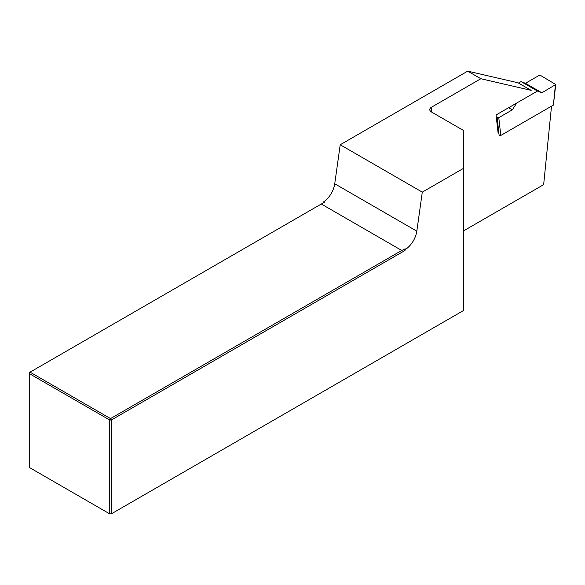 <?xml version="1.0" encoding="UTF-8"?>
<svg xmlns="http://www.w3.org/2000/svg" width="585" height="585" viewBox="0 0 585 585"><rect width="100%" height="100%" fill="white"/><g stroke="black" fill="none" stroke-linecap="round" stroke-linejoin="round"><path stroke-width="0.88" d="M555.75 84.525L553.388 105.088L500.797 135.449L499.144 135.457L497.133 117.665L498.778 117.658L512.321 109.841L516.716 103.04L537.469 91.063L521.052 81.578L525.454 83.304L538.99 75.487L540.635 75.487L555.75 84.525L541.871 92.781L525.454 83.304M518.507 83.048L521.052 81.578M497.133 117.665L496.314 117.19M512.321 109.841L508.621 107.713M537.469 91.063L541.871 92.781M498.127 133.204L496.058 114.967L516.716 103.04M321.297 204.019L30.069 372.155L110.514 418.597L401.734 250.46L321.297 204.019L324.426 202.213L323.739 201.81A17.411 10.055 120 0 0 334.737 183.778L340.214 144.758L467.707 71.143L518.039 82.785L531.173 90.368L480.841 78.726L431.467 107.238L431.467 111.976A5.806 3.349 180 0 1 429.763 109.607A5.806 3.349 180 0 1 431.467 107.238M463.474 230.929L543.655 184.641L551.516 106.17M340.214 144.758L422.297 192.143L463.474 168.37L463.474 310.547L111.333 513.857L109.695 513.857L109.695 420.015L29.25 373.574L29.25 467.408L109.695 513.857M422.297 192.143L416.82 231.17A17.411 10.055 -60 0 1 405.822 249.203L404.849 250.563L111.333 420.015L111.333 513.857M467.707 71.143L480.841 78.726M322.759 203.17L323.739 201.81M405.822 249.203L405.142 248.808L404.849 250.563M29.25 373.574L29.25 372.63L30.069 372.155L29.25 373.574M111.333 420.015L109.695 420.015L110.514 418.597L111.333 420.015M405.142 248.808L401.734 250.46M463.474 168.37L463.474 130.455L431.467 111.976M498.778 117.658L500.797 135.449M553.388 105.088L555.406 84.964M334.737 183.778L416.82 231.17"/></g></svg>
